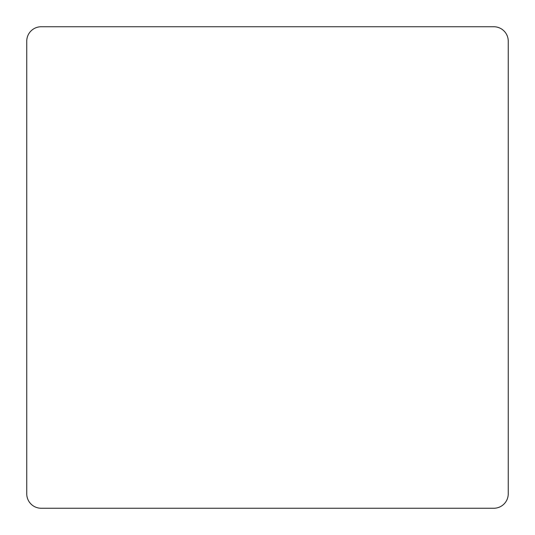 <?xml version="1.0" encoding="UTF-8"?>
<svg xmlns="http://www.w3.org/2000/svg" width="535" height="535" viewBox="0 0 535 535"><rect width="100%" height="100%" fill="white"/><g stroke="black" fill="none" stroke-linecap="round" stroke-linejoin="round"><path stroke-width="0.8" d="M508.25 493.805L508.25 41.195A14.445 14.445 0 0 0 493.805 26.75L41.195 26.75A14.445 14.445 0 0 0 26.75 41.195L26.75 493.805A14.445 14.445 0 0 0 41.195 508.25L493.805 508.25A14.445 14.445 0 0 0 508.25 493.805"/></g></svg>
